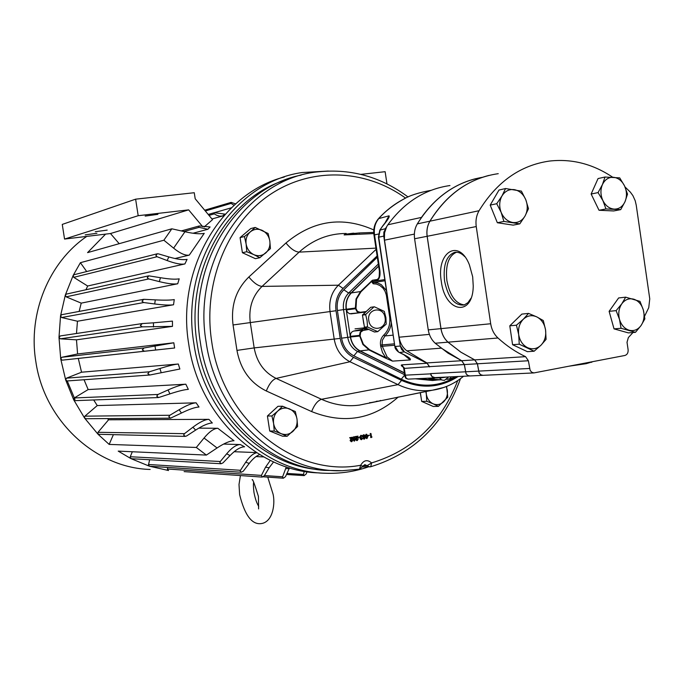 <?xml version="1.0" encoding="UTF-8"?>
<svg xmlns="http://www.w3.org/2000/svg" width="684" height="684" viewBox="0 0 684 684"><rect width="100%" height="100%" fill="white"/><g stroke="black" fill="none" stroke-linecap="round" stroke-linejoin="round"><path stroke-width="1.03" d="M423.61 391.949L371.609 402.619L428.791 390.949M344.146 234.92L345.642 234.193L344.129 234.92L373.806 233.577M345.651 234.27L359.177 232.953L359.408 234.227M408.057 196.983C381.304 177.07 351.73 168.649 319.325 171.718C249.07 177.224 191.657 258.997 206.132 342.248C216.477 416.368 279.85 473.345 342.445 470.695L359.468 469.164L360.733 465.231C363.708 460.084 367.334 459.306 371.609 462.914L370.745 466.736L369.719 466.898L364.794 464.607M301.165 175.104C236.202 187.638 187.125 265.392 200.438 342.906C210.15 411.435 265.486 466.308 323.959 470.344L342.445 470.695L359.476 469.164L362.494 466.685M316.914 469.498C259.809 464.017 206.619 410.049 197.103 343.265C185.219 272.856 224.745 200.78 282.321 181.021M404.406 373.019L360.049 351.08C354.765 348.233 351.525 343.556 350.345 337.024L346.147 309.262C345.334 302.661 347.036 297.172 351.234 292.786L378.637 265.99M438.076 379.919L435.144 380.21L418.42 378.645M370.446 402.696L379.141 401.055L376.234 401.303M351.414 441.206L352.012 440.128L352.824 440.069L351.867 441.65L350.123 440.658L351.277 437.922M351.379 441.642L350.123 440.658M350.61 440.667L351.832 437.811L349.627 437.726L352.534 437.238L350.926 440.573L351.482 441.231M354.209 441.069L352.662 439.188L353.979 436.828M356.86 440.094L357.458 439.017L358.262 438.957L357.313 440.539L355.637 439.547M356.826 440.53L355.629 439.778M355.603 438.966L356.723 436.819M356.065 439.555L357.287 436.708L355.082 436.614L357.98 436.136L356.381 439.461L356.937 440.12M358.023 437.837L359.81 437.153L358.023 437.837M361.272 439.196L362.657 438.384L361.545 439.658L360.075 438.786L360.365 437.871L359.869 437.538M361.263 439.624L360.075 438.786M359.664 437.153L361.143 435.392M360.571 438.795L360.861 437.88L360.109 436.939L361.126 435.392L362.486 436.341L361.143 435.819M360.998 437.486L361.631 437.478L360.887 438.735L361.332 439.214M363.948 439.077L362.785 438.239L363.161 437.29L362.323 436.375M362.306 435.947L363.871 434.836M365.102 435.52L366.444 434.297M366.684 438.521L365.128 436.495M367.864 435.409L369.548 435.178L367.975 435.853M372.045 436.999L370.754 437.58L370.463 433.502L370.959 433.511L371.506 437.11L372.045 436.999L371.489 437.008M353.354 233.184L345.642 234.193M373.746 232.415L359.177 232.953M362.99 465.727L367.111 465.667L371.609 462.914C412.495 450.525 441.214 423.071 457.758 380.552M405.612 198.138C365.205 168.845 310.314 166.511 268.41 195.709C226.592 224.848 202.806 284.099 211.672 341.436C222.505 420.788 295.428 477.996 360.733 465.231L362.563 466.497L364.88 464.607M362.383 466.933L370.745 466.736C414.153 453.312 444.07 423.943 460.512 378.637M371.258 437.589L370.651 433.571L370.147 433.562M368.197 435.452L369.548 435.178M366.538 434.297L368.026 436.17L366.975 438.547L365.641 436.657L366.538 434.297L366.043 434.289M367.718 436.238L366.727 434.699L365.94 435.554L366.966 438.128L367.718 436.238L366.47 434.75M365.641 436.657L365.145 436.648M366.727 438.076L367.222 436.23M363.281 438.247L363.657 437.298L362.811 436.366L362.956 435.477L364.127 434.819L365.196 435.853L364.675 437.093L365.316 437.846L364.444 439.085L362.785 438.239M364.392 438.666L364.999 437.905L364.341 437.367L363.597 438.196L363.999 438.666M364.119 436.973L364.88 435.905L364.11 435.238L363.127 436.298L363.743 436.965M363.657 437.298L363.161 437.29M363.82 434.844L363.324 434.844M362.956 435.477L362.46 435.469M363.956 438.649L364.504 437.897L364.093 437.409M364.999 437.905L364.504 437.897M363.683 436.948L364.384 435.896L363.862 435.263M364.88 435.905L364.384 435.896M361.691 439.222L362.34 438.453L361.845 438.444M362.169 436.409L361.186 435.811L360.417 436.845L361.631 437.478M361.81 435.905L361.314 435.896M361.126 435.392L360.63 435.383M360.109 436.939L359.613 436.931M360.425 437.615L359.929 437.606M360.861 437.88L360.365 437.871M358.519 437.846L357.963 437.418M358.45 437.427L359.81 437.153M357.27 440.12L357.946 439.025L357.458 439.017M355.637 437.042L355.082 436.614M355.577 436.623L357.98 436.136M354.055 436.828L355.56 438.709L354.492 441.094L353.158 439.196L354.055 436.828L353.568 436.819M355.244 438.777L354.244 437.23L353.457 438.093L354.492 440.676L355.244 438.777L353.996 437.273M353.158 439.196L352.662 439.188M354.244 440.624L354.757 438.769M351.824 441.24L352.499 440.137L352.012 440.128M350.182 438.145L349.627 437.726M350.123 437.734L352.534 437.238M357.518 234.313L353.833 233.218L344.505 234.612L353.363 233.261M379.141 401.055L380.595 400.431M369.702 402.594L370.685 402.671M368.787 320.454C370.249 332.638 387.324 329.773 385.092 317.812C383.698 305.714 366.59 308.398 368.787 320.454M364.273 327.166L367.53 326.815L367.086 320.711L365.701 314.726L362.452 315.119L364.504 327.491L374.464 332.005L377.748 331.663L367.761 327.14L364.504 327.491M377.748 331.663L386.212 324.096L385.904 317.658L384.297 311.382L374.362 306.8L370.737 307.287L362.452 315.119M360.092 312.733L349.533 313.734L347.352 312.143L346.343 309.236L355.372 308.048L356.039 298.968L360.511 291.555L360.921 291.829L356.544 299.088L355.988 308.646L357.518 311.459L360.306 312.306L365.854 311.545L365.119 312.417M362.956 318.419L363.768 323.84M367.71 328.944L368.565 329.466L363.059 330.492L360.648 332.185L360.126 336.006L350.541 336.981L350.447 336.323C350.268 333.536 351.345 331.791 353.688 331.082L366.436 328.363M374.362 306.8L370.737 307.287M362.58 314.743L365.829 314.341L374.011 306.859M428.569 404.424L425.901 403.261M421.002 396.934L420.198 392.633M425.841 391.599L426.303 394.129C427.141 398.781 429.441 402.012 433.186 403.834L438.393 406.373L433.237 406.458L421.677 401.414L420.352 392.599M446.301 386.546L447.302 390.085C447.866 394.753 446.661 398.644 443.685 401.764C440.53 404.646 437.025 405.33 433.186 403.834L426.79 401.303L426.149 391.487M438.393 406.373L447.781 397.207L446.592 386.426M421.677 401.414L426.79 401.303M277.2 434.049L274.686 433.032M268.949 425.978L268.179 420.951M271.146 412.58L273.985 409.972M287.118 436.289L282.543 436.212L269.718 431.014L267.418 416L277.969 406.313L282.526 406.219L277.755 411.075C281.321 408.023 285.219 407.288 289.46 408.87C293.581 410.768 296.095 414.145 296.993 419.018C297.591 423.943 296.223 428.064 292.897 431.399C289.375 434.468 285.476 435.229 281.218 433.69L287.118 436.289L297.608 426.508L296.993 419.018L295.317 411.529L282.526 406.219M273.6 423.516C273.002 418.548 274.387 414.401 277.755 411.075L271.933 415.966L273.6 423.516C274.515 428.423 277.054 431.818 281.218 433.69L274.241 431.065L273.6 423.516M267.418 416L271.933 415.966M269.718 431.014L274.241 431.065M250.37 256.372L247.078 254.867M241.632 247.711L240.862 242.649M244.128 234.184L246.428 232.235M259.817 257.731L255.38 258.672L242.401 252.712L240.084 237.596L250.772 228.559L255.192 227.439L250.335 231.85C253.944 229.029 257.894 228.533 262.186 230.363C266.367 232.509 268.906 236.031 269.804 240.948C270.411 245.889 269.026 249.925 265.649 253.046C262.075 255.901 258.133 256.423 253.815 254.628L259.817 257.731L270.445 248.6L269.804 240.948L268.145 233.518L255.192 227.439M246.12 244.017C245.513 239.015 246.915 234.963 250.335 231.85L244.453 236.527L246.12 244.017C247.035 248.967 249.609 252.507 253.815 254.628L246.779 251.729L246.12 244.017M240.084 237.596L244.453 236.527M242.401 252.712L246.779 251.729M145.162 216.093L157.901 214.357L145.162 216.093M85.192 234.886L96.923 233.287L85.192 234.886M95.264 231.722L107.174 230.106L95.264 231.722M235.621 203.883L231.132 202.378L230.867 203.31L234.116 205.243M222.531 216.007L225.045 214.143L214.323 212.69L213.912 213.673L216.802 215.315L219.829 216.178L222.531 216.007L211.972 218.966M207.885 229.268L210.099 226.96L199.224 225.977L198.651 227.011L199.087 227.353L207.885 229.268L193.025 233.244M286.305 466.898L282.552 476.962L283.33 478.219L285.459 476.697L289.494 467.899M167.589 467.411L167.452 469.386L168.546 470.524L149.36 466.18L130.883 458.579L118.221 451.115L206.38 455.082L217.076 447.969C224.267 443.223 229.909 440.812 234.013 440.744L217.82 428.287C213.878 428.458 209.287 431.707 204.046 438.025L196.317 447.456L206.38 455.082M270.291 460.4L265.529 467.223L261.425 475.406L262.169 477.099L264.281 475.816L269.145 467.745L273.557 461.939M149.642 459.742L148.445 465.077L149.676 466.24L241.17 472.251M256.688 452.757C253.054 453.526 249.403 456.69 245.718 462.247L240.469 470.293L240.187 470.96L241.23 472.251L243.273 471.208L249.25 463.401C252.832 458.767 256.295 455.835 259.655 454.604M132.32 451.748L130.259 456.741L130.157 457.553L131.413 458.716L220.992 463.726M220.299 461.512L219.863 462.41L221.06 463.735L222.958 462.906L230.021 455.57C235.672 449.773 240.52 446.857 244.573 446.806L240.358 444.557C236.373 444.6 231.808 447.687 226.669 453.791L220.299 461.512L130.259 456.741M107.465 418.591L108.576 419.796L98 432.297L98.06 434.28L84.636 418.146L73.735 399.883L65.681 379.962L60.722 358.929L58.995 337.366L60.329 338.828L76.471 339.837L172.488 326.371L142.332 326.858L140.34 325.524L142.229 323.566L153.438 322.822L153.464 326.986M184.475 433.665L183.663 435.024L185.176 436.383L186.647 435.947L195.641 430.099C202.797 425.491 208.363 423.114 212.322 422.986L208.902 419.343C204.995 419.489 199.668 422.113 192.905 427.218L184.475 433.665L98 432.297M93.691 399.96L97.256 405.569L84.876 416.171L84.38 417.531L85.739 418.728L170.496 418.18L181.448 413.05C189.229 409.22 195.077 407.219 199.001 407.023L196.12 402.816C192.255 403.03 186.604 405.33 179.157 409.716L169.854 415.256L168.82 416.812L170.496 418.18M84.046 379.74L88.159 389.564L74.274 397.96L73.598 399.447L75.043 400.662M158.013 394.454L156.747 396.173L158.594 397.541L169.94 393.881C178.293 391.12 184.415 389.615 188.322 389.358L185.826 384.203C181.987 384.493 176.062 386.417 168.042 389.966L158.013 394.454L74.274 397.96M76.471 339.837L77.6 353.953L61.808 357.287L60.722 358.929L62.193 360.16L78.301 358.433L81.541 372.207L66.51 378.158L65.681 379.962L67.16 380.954M149.317 371.814L147.821 373.661L149.813 375.02L179.866 369.018L178.31 364.016C174.497 364.384 168.367 365.88 159.911 368.505L149.317 371.814L66.51 378.158M77.6 353.953L173.813 342.787L144.033 347.959L142.289 349.883L144.435 351.234L174.617 347.994L78.301 358.433M60.32 335.938L58.995 337.366L60.543 315.871L61.645 317.53L77.454 321.232L173.531 304.765C169.692 305.346 163.416 305.081 154.704 303.97L143.743 302.542L142.007 301.251L143.743 299.31L155.294 299.874L154.704 303.97M143.392 299.37L61.765 314.683L60.543 315.871L65.331 295.026L66.168 296.847L81.225 303.132L177.72 283.757C173.873 284.416 167.734 283.706 159.312 281.611L148.71 278.944L147.24 277.738L148.804 275.84L160.483 277.704L159.312 281.611M148.419 275.917L66.459 294.077L65.331 295.026L73.179 275.421L73.735 277.336L87.655 286.015L184.902 263.93C181.046 264.665 175.121 263.537 167.118 260.544L157.072 256.731L155.875 255.645L157.26 253.79L158.449 253.867L168.854 256.928L167.118 260.544M156.858 253.892L74.197 274.686L73.179 275.421L80.396 262.69L163.878 240.221L173.608 248.147C180.114 253.431 185.338 255.748 189.297 255.106L174.984 258.518M284.313 177.011C221.556 192.845 175.908 269.051 188.767 344.334C198.847 415.821 258.449 471.96 319.479 472.901M328.337 171.043L302.114 172.539C233.637 181.953 179.866 262.596 193.905 343.761C204.054 415.769 263.998 472.311 325.336 473.251C340.136 473.773 354.449 471.669 368.283 466.941M86.8 236.382C49.111 262.058 27.77 313.161 35.85 361.682C44.383 421.122 96.016 468.078 150.147 469.455M184.107 471.618L262.1 477.09M196.317 447.456L109.158 444.412L98.06 434.28L185.176 436.383M189.297 255.106L204.242 233.338C200.181 234.236 193.752 233.714 184.954 231.748L171.829 228.807L163.878 240.221M171.829 228.807L87.578 252.618L105.584 234.125M67.254 380.945L74.958 399.396M81.541 372.207L178.31 364.016M88.159 389.564L185.826 384.203M97.256 405.569L196.12 402.816M108.576 419.796L208.902 419.343M198.805 428.133L217.82 428.287M223.617 444.07L240.358 444.557M234.15 451.714L256.406 452.577M255.996 456.579L263.605 456.912M304.209 471.327L303.491 474.474L304.175 475.619L306.261 473.884L306.979 471.755M241.067 475.619L235.886 475.252M214.485 212.664L231.423 207.791M87.655 286.015L85.987 289.751M81.225 303.132L79.139 311.425M77.454 321.232L76.488 333.484M135.62 199.172L138.185 215.699L64.552 239.067L62.261 224.412L135.62 199.172L194.256 192.717L195.188 198.753L212.536 219.658L204.165 226.96M172.488 326.371L172.445 321.112L153.438 322.822M173.531 304.765L174.266 299.592C170.461 300.225 164.143 300.319 155.294 299.874M177.72 283.757L179.191 278.824C175.378 279.534 169.145 279.157 160.483 277.704M184.902 263.93L187.074 259.364C183.244 260.142 177.165 259.339 168.854 256.928M80.396 262.69L86.706 271.539M113.253 434.964L109.158 444.412M386.973 183.919L385.135 171.693L360.87 174.369M138.185 215.699L188.647 209.86L202.644 226.652M64.552 239.067L110.483 233.535L188.647 209.86M110.483 233.535L119.196 243.684M510.623 331.432L511.752 339.033M517.745 347.13L521.653 348.968M610.504 316.273L612.59 323.72M619.191 330.312L622.5 331.244M492.318 210.339L495.165 217.35M503.21 223.625L506.63 224.138M593.361 198.617L596.67 205.422M604.613 210.527L607.366 210.655M592.002 361.939L586.222 363.674L569.695 366.094M472.678 276.798L469.369 264.742C458.759 237.707 436.033 252.439 441.308 281.432C444.959 312.571 472.995 317.667 473.234 285.878L472.678 276.798M464.727 256.62C461.384 253.166 458.006 251.746 454.586 252.379C446.327 255.662 442.984 265.187 444.549 280.944C448.123 297.899 454.68 305.919 464.205 304.987L467.959 302.619L470.985 298.267M456.502 252.225C448.533 255.799 445.327 265.255 446.883 280.585C449.892 295.762 455.741 303.867 464.427 304.91M446.498 377.064L441.71 377.79L427.286 378.226M437.144 377.508L434.314 377.859L432.724 377.312L431.194 375.67L430.544 373.609L431.989 376.516L434.862 377.619M384.417 239.528L383.895 236.083L385.357 228.713L386.64 226.763L384.57 232.859L384.417 239.528L399.2 337.828C400.26 343.308 402.799 347.643 406.8 350.832L426.884 362.922L429.501 366.633L404.295 368.394L401.876 364.854L427.072 363.264L404.278 351.875L401.679 349.584L400.294 346.044L399.2 337.828M400.431 346.027L404.398 351.858M427.072 363.264L429.543 366.906M387.05 226.036L383.852 232.167L383.758 236.108L400.294 346.044L395.164 346.472L398.55 351.961M431.04 190.34C418.634 192.597 409.425 195.573 403.406 199.275C393.719 204.653 385.656 210.911 379.21 218.068C375.234 222.608 373.669 228.208 374.524 234.86L379.945 270.838C380.398 276.268 379.321 279.508 376.713 280.56L378.637 277.918M373.968 234.997C373.131 228.798 374.635 223.36 378.466 218.675L389.034 215.819C389.88 216.631 387.648 220.197 382.339 226.532L380.159 229.824L378.714 237.16L394.865 346.455L378.432 237.254L383.895 236.083M404.381 372.831L360.152 350.901C354.911 348.088 351.713 343.445 350.541 336.981M403.312 367.163C401.192 365.854 400.713 365.085 401.876 364.854M398.892 352.251L399.567 352.508C407.792 356.321 411.341 358.801 410.212 359.929L404.372 355.15M392.531 361.126L385.485 358.091L387.076 356.868L392.531 361.126L410.212 359.929M440.154 347.429L461.632 360.716L464.316 364.563L466.018 373.678L467.591 375.379L469.822 375.961M405.834 378.252L404.919 376.431L405.313 375.165L406.142 378.201L408.057 379.133M450.936 376.85L450.175 378.868L446.789 379.389L458.588 376.491M458.511 376.491L450.209 378.851M430.587 373.857L405.313 375.165L404.295 368.394L403.842 369.257L404.842 375.884M435.092 380.056L441.368 379.774L433.246 379.295L434.34 378.132M434.126 378.594L432.878 378.201M433.246 379.295L428.5 378.406M379.252 277.507L378.166 278.627C378.979 278.884 379.389 276.327 379.381 270.958L379.945 270.838M432.69 380.167L418.959 378.62M394.685 345.24L382.288 346.292L387.076 356.868M346.343 309.236C345.548 302.713 347.224 297.275 351.379 292.923L360.511 291.555L372.421 280.252L371.634 281.671L376.713 280.56M382.339 226.532L379.953 229.909M389.034 215.819L384.955 222.993M385.485 358.091L369.36 350.148L362.922 344.514L359.502 335.416L360.186 331.971L362.811 330.124L353.688 331.082M371.181 281.158L371.592 281.432L360.921 291.829M393.163 335.151L384.972 335.938L382.399 340.196L382.082 344.907L380.526 345.129C380.039 341.085 381.116 337.734 383.758 335.092C388.563 330.269 390.521 324.199 389.641 316.88L390.393 316.76M384.801 279.585L372.147 281.594L373.644 282.543L373.19 283.792L371.634 281.671M351.379 292.923L378.662 266.196M355.988 308.646L355.466 308.723L357.133 311.784L359.912 312.75L365.461 311.989L360.306 312.306M384.981 280.756L373.644 282.543L377.542 282.937L381.21 284.595L386.46 290.614M383.758 335.092L384.972 335.938C388.546 332.501 390.658 328.132 391.308 322.831M389.641 316.88L386.332 295.078L385.109 291.401L383.049 288.212L379.868 285.476L376.311 284.031L373.19 283.792M363.127 312.306L364.88 312.639M475.79 178.652C454.116 184.176 436.007 197.095 421.481 217.401L420.84 218.384M449.961 185.544C425.072 189.117 404.364 202.199 387.854 224.779L386.64 226.763M469.865 375.952L467.634 375.379L466.069 373.678L464.359 364.563L461.674 360.707L447.994 353.115L435.204 343.24C431.459 339.786 429.142 335.34 428.252 329.885L414.598 238.767C413.854 233.278 414.761 228.311 417.334 223.873C433.801 197.608 455.484 182.089 482.382 177.301M488.88 175.429C464.547 181.696 444.891 196.958 429.885 221.197C427.295 225.686 426.38 230.722 427.132 236.288L440.949 328.636C441.847 334.16 444.19 338.674 447.969 342.171L460.871 352.183L474.67 359.887L477.381 363.785L479.108 373.028L480.69 374.747L482.947 375.336M482.989 375.336L480.741 374.747L479.159 373.019L477.432 363.785L474.722 359.878L460.913 352.183L448.011 342.171C444.232 338.674 441.89 334.16 440.992 328.636L427.175 236.279C426.423 230.713 427.338 225.677 429.928 221.188C447.208 193.615 469.985 177.78 498.243 173.676M612.702 177.242C592.917 163.955 571.85 158.56 549.483 161.065C520.353 165.237 496.883 181.782 479.065 210.706C476.389 215.417 475.448 220.701 476.244 226.558L490.684 323.746C491.625 329.551 494.053 334.305 497.961 337.99C506.553 345.83 515.753 352.046 525.568 356.655L528.373 360.759L530.168 370.471L531.81 372.284L533.947 372.917L624.877 355.475C627.237 354.714 628.314 352.79 628.109 349.712L627.023 342.282L628.365 337.58L632.982 332.518M644.584 316.196L648.748 307.689L649.757 298.848L636.223 205.106L635.188 200.677L632.888 195.598L630.349 192.136L625.039 186.971M517.412 318.419L513.778 321.95M615.369 302.525L612 307.27M495.9 195.342L492.993 200.335M595.764 183.688L593.19 189.442M625.014 201.695L627.519 194.136L624.518 185.843L619.721 177.891L604.989 177.036L602.416 184.612L598.055 192.597L602.912 200.609L605.973 208.945L620.713 209.629L625.014 201.695C622.645 206.653 619.063 209.133 614.258 209.124C609.427 208.688 605.648 205.85 602.912 200.609C600.458 195.154 600.296 189.819 602.416 184.612C604.836 179.644 608.452 177.19 613.266 177.267C618.079 177.763 621.833 180.619 624.518 185.843C626.929 191.246 627.091 196.53 625.014 201.695M605.973 208.945L599.022 210.27L606.383 210.612L613.702 210.946L620.713 209.629M599.022 210.27L591.138 194.025L598.055 192.597M591.138 194.025L598.055 178.558L604.989 177.036M524.996 216.101L528.476 208.714L525.799 199.754L521.413 191.127L505.561 188.536L501.996 195.923L496.729 203.712L501.167 212.408L503.911 221.436L519.806 223.848L524.996 216.101C522.02 220.923 517.925 223.052 512.726 222.488C507.537 221.479 503.68 218.128 501.167 212.408C498.978 206.517 499.26 201.019 501.996 195.923C505.031 191.093 509.152 189.006 514.351 189.648C519.515 190.708 523.328 194.076 525.799 199.754C527.945 205.576 527.68 211.031 524.996 216.101M503.911 221.436L497.345 222.736L513.171 225.13L519.806 223.848M497.345 222.736L490.197 205.123L496.729 203.712M490.197 205.123L498.995 190.041L505.561 188.536M641.079 325.507L644.867 318.864L643.345 310.032L640.002 301.37L625.672 297.172L621.807 303.799L616.13 310.63L619.499 319.385L621.063 328.286L635.47 332.33L641.079 325.507C637.89 329.773 633.923 331.347 629.186 330.244C624.509 328.713 621.277 325.097 619.499 319.385C618.045 313.546 618.815 308.347 621.807 303.799C625.056 299.541 629.041 298.002 633.76 299.182C638.403 300.755 641.601 304.371 643.345 310.032C644.773 315.811 644.02 320.967 641.079 325.507M621.063 328.286L614.035 328.876L628.382 332.886L635.47 332.33M614.035 328.876L609.119 311.331L616.13 310.63M609.119 311.331L618.627 297.95L625.672 297.172M540.984 345.215L546.08 339.358L545.558 329.876L543.301 320.548L536.795 316.897L528.535 313.4L523.354 319.197L516.437 325.199L518.694 334.63L519.25 344.206L534.127 351.217L540.984 345.215C536.957 348.925 532.485 349.746 527.561 347.66C522.756 345.163 519.797 340.82 518.694 334.63C517.95 328.38 519.507 323.233 523.354 319.197C527.424 315.521 531.913 314.751 536.795 316.897C541.557 319.428 544.473 323.763 545.558 329.876C546.294 336.058 544.763 341.171 540.984 345.215M519.25 344.206L512.59 344.71L527.415 351.679L534.127 351.217M512.59 344.71L509.794 325.823L516.437 325.199M509.794 325.823L521.849 314.101L528.535 313.4M378.337 264.024L348.66 293.017C344.428 297.437 342.71 302.969 343.53 309.613L346.147 309.262M453.843 378.021C436.914 387.144 419.395 387.537 401.286 379.184L353.825 355.834C347.156 352.269 343.077 346.386 341.598 338.178L337.4 310.519C336.383 302.217 338.529 295.317 343.83 289.802L348.66 293.017L351.234 292.786M415.231 378.791L432.51 380.501L435.964 380.15M337.4 310.519L343.53 309.613L347.72 337.298C348.908 343.872 352.166 348.583 357.501 351.448L360.049 351.08M353.825 355.834L357.501 351.448L404.671 374.755M341.598 338.178L350.345 337.024M346.232 233.475C328.636 233.501 312.93 239.708 299.122 252.122L262.04 286.408C252.422 295.907 248.506 307.911 250.267 322.403L254.174 347.908C256.833 362.238 264.144 372.404 276.105 378.406L321.506 399.285L398.028 384.647L349.977 361.742C341.393 357.287 336.143 349.798 334.228 339.273L330.03 311.622C328.739 300.986 331.526 292.179 338.383 285.202L376.123 249.318M398.285 397.011C372.652 419.574 343.77 424.422 311.622 411.571C314.383 404.671 317.675 400.576 321.506 399.285C333.929 404.885 346.608 406.818 359.527 405.082L367.778 403.398M443.967 387.418L432.433 390.205C420.737 391.752 409.263 389.906 398.028 384.647L401.551 380.389C421.173 389.085 439.838 387.913 457.545 376.867M311.622 411.571L266.298 390.974C250.301 383.049 240.52 369.522 236.963 350.396L233.056 324.968C230.705 305.62 235.963 289.631 248.839 277.003L285.946 243C313.118 220.333 342.41 215.982 373.815 229.961M343.83 289.802L377.312 257.193M377.123 255.944L343.052 288.434C337.272 294.334 334.929 301.764 336.024 310.733L340.213 338.409C341.829 347.284 346.249 353.602 353.483 357.373L401.551 380.389M236.963 350.396L254.174 347.908L340.213 338.409M266.298 390.974C269.128 383.989 272.394 379.8 276.105 378.406L349.977 361.742L353.483 357.373M233.056 324.968L336.024 310.733M248.839 277.003C253.644 282.817 258.039 285.955 262.04 286.408L338.383 285.202L343.052 288.434M285.946 243C290.64 248.762 295.035 251.806 299.122 252.122L375.943 248.13M404.706 374.969L401.286 379.184M356.561 437.965L356.073 437.957M351.114 439.068L350.618 439.06M264.434 475.56L282.603 476.791M167.435 469.01L261.425 475.406M148.471 464.487L240.469 470.293M84.876 416.171L169.854 415.256M61.808 357.287L144.033 347.959M352.739 234.526L350.653 233.689M154.986 345.916L155.627 350.037M173.813 342.787L174.617 347.994M286.955 473.422L303.491 474.474M285.587 468.668L289.187 468.557M265.529 467.223L269.145 467.745M245.718 462.247L249.25 463.401M226.669 453.791L230.021 455.57M204.046 438.025L217.076 447.969M192.905 427.218L195.641 430.099M179.157 409.716L181.448 413.05M168.042 389.966L169.94 393.881M159.911 368.505L161.142 372.472M184.954 231.748L173.608 248.147M73.735 277.336L157.072 256.731M66.168 296.847L148.71 278.944M61.645 317.53L143.743 302.542M60.329 338.828L142.332 326.858M62.261 360.152L144.538 351.225M183.902 231.517L199.087 227.353M208.996 215.392L214.186 213.904M205.337 210.971L230.995 203.422M367.351 328.782L364.435 329.089M441.71 377.79L441.642 377.294M378.423 237.228L379.782 230.183L385.357 228.713M399.567 352.508L404.278 351.875L417.009 358.202M394.471 343.83L382.082 344.907L382.288 346.292L380.731 346.514L382.51 352.551L385.802 357.723L369.668 349.772L360.152 350.901M465.394 371.805L430.544 373.609M464.316 364.563L429.501 366.633M439.479 377.893L441.779 379.979L444.403 380.372L448.576 376.969M379.381 270.941L373.977 235.048L378.414 234.039M377.038 279.517L372.421 280.252M380.731 346.514L380.526 345.129M360.023 335.34L350.447 336.323M355.885 307.971L355.466 308.723L346.446 309.903M368.035 329.158L363.059 330.492M387.229 295.736L386.469 295.847M369.668 349.772L363.366 344.257L360.126 336.006M461.632 360.716L426.884 362.922M441.043 348.165L406.8 350.832M429.372 334.373L399.097 337.203M414.359 234.099L384.502 240.161M421.481 217.401L387.854 224.779M478.475 371.121L465.436 371.797M477.381 363.785L464.359 364.563M474.67 359.887L461.674 360.707M447.969 342.171L435.204 343.24M440.949 328.636L428.252 329.885M427.132 236.288L414.598 238.767M429.885 221.197L417.334 223.873M529.51 368.471L478.518 371.121M528.373 360.759L477.432 363.785M525.568 356.655L474.722 359.878M497.961 337.99L448.011 342.171M490.684 323.746L440.992 328.636M476.244 226.558L427.175 236.279M479.065 210.706L429.928 221.188M435.144 380.21L436.016 380.142M463.547 376.251C454.364 383.852 443.993 388.503 432.433 390.205L424.849 391.752M371.609 402.619L367.992 403.355M366.239 434.272L366.735 434.28M366.479 438.538L366.975 438.547M363.734 439.102L364.23 439.111M363.632 434.81L364.127 434.819M360.896 435.357L361.383 435.366M361.049 439.65L361.545 439.658M356.578 440.556L357.074 440.564M353.765 436.794L354.261 436.802M354.004 441.086L354.492 441.094M351.131 441.667L351.619 441.676M355.022 328.859L365.119 327.773M258.372 496.233C254.491 483.776 252.413 478.296 252.148 479.792M240.4 475.654L239.007 484.52L239.614 494.455M239.648 494.694C245.034 516.386 252.747 525.91 262.81 523.269C273.275 520.259 275.19 503.073 273.061 494.139L267.743 477.133M258.415 496.481L258.612 508.93M253.653 482.254C253.268 484.041 253.371 487.427 253.961 492.386C255.175 498.679 256.757 503.321 258.714 506.322M204.687 210.193L230.918 202.447M208.218 214.451L214.092 212.758M181.277 230.927L198.967 226.045M60.269 335.938L141.939 323.609M286.476 474.474L304.175 475.619M62.193 360.16L144.435 351.234M67.066 380.962L149.813 375.02M74.992 400.662L158.594 397.541M263.237 476.816L283.262 478.21M456.074 252.216L454.586 252.379M407.929 379.141L434.725 377.876M405.886 378.346L407.989 379.133M399.353 352.491L405.048 355.329M404.107 367.564L403.338 367.128L403.791 368.898M382.194 226.592L384.545 223.523M378.936 218.17C386.528 210.031 395.036 203.541 404.466 198.719M360.186 312.716L350.824 313.888M394.873 346.48C394.813 348.199 396.096 350.088 398.721 352.166M469.643 375.969L434.691 377.628M482.759 375.345L469.686 375.961M533.947 372.917L482.81 375.345M591.72 362.332L592.113 361.776"/></g></svg>
